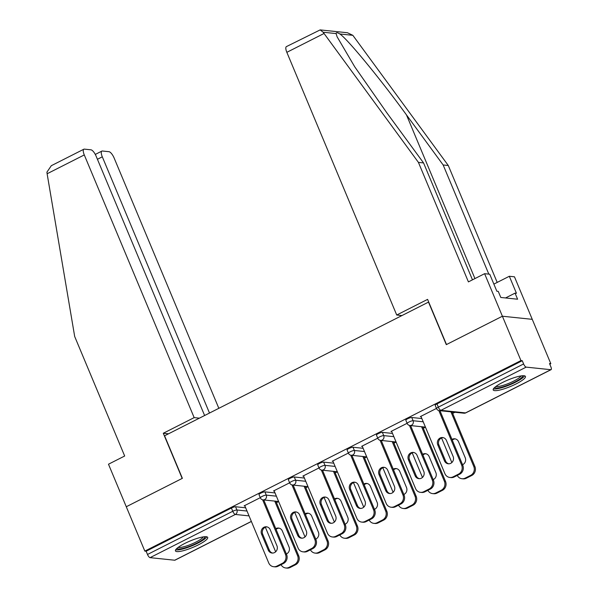 <?xml version="1.0" encoding="UTF-8"?>
<svg xmlns="http://www.w3.org/2000/svg" width="598" height="598" viewBox="0 0 598 598"><rect width="100%" height="100%" fill="white"/><g stroke="black" fill="none" stroke-linecap="round" stroke-linejoin="round"><path stroke-width="0.9" d="M198.357 544.868A17.477 3.483 157.3 0 0 207.693 537.415A17.477 3.483 157.3 0 0 184.775 543.447A17.477 3.483 157.3 0 0 175.446 550.9A17.477 3.483 157.3 0 0 198.357 544.868M516.119 383.901A17.477 3.483 157.3 0 0 525.455 376.448A17.477 3.483 157.3 0 0 502.537 382.488A17.477 3.483 157.3 0 0 493.208 389.941A17.477 3.483 157.3 0 0 516.119 383.901M204.613 415.52L96.121 156.168A6.72 2.257 63.1 0 0 90.971 149.821L84.355 149.126A6.72 2.257 63.1 0 0 83.855 149.208A6.72 2.257 63.1 0 0 84.281 154.934L47.122 173.756L74.69 336.517L124.676 456.012L108.485 464.212L126.275 506.745L182.375 478.325L164.585 435.793L428.504 302.11L446.302 344.642L502.395 316.222L532.257 319.339L550.818 363.696L549.51 363.562L550.863 366.798A3.364 1.129 63.1 0 1 551.079 369.661L465.805 412.859A3.364 1.129 63.1 0 1 465.55 412.897L550.833 369.699A3.364 1.129 63.1 0 0 551.079 369.661M276.47 502.664L278.638 501.565M305.84 487.789L308.007 486.69M335.201 472.913L337.377 471.815M364.571 458.038L366.738 456.939M393.94 443.163L396.108 442.064M423.302 428.288L425.477 427.189M452.671 413.412L454.936 412.261M549.786 364.219L550.818 363.696M526.188 367.127L440.913 410.325A3.364 1.129 63.1 0 1 438.334 407.148A3.364 0.673 157.3 0 0 436.54 408.584L435.187 405.347A3.364 0.673 -22.7 0 1 436.981 403.912L438.334 407.148L523.609 363.958A3.364 1.129 63.1 0 0 526.188 367.127L550.833 369.699M436.981 403.912L522.256 360.714L520.948 360.579L502.395 316.222L532.257 319.339L514.467 276.807L509.332 276.269L493.873 284.102M523.609 363.958L522.256 360.714M168.516 433.804L163.291 433.258L182.188 478.422L126.275 506.745L144.836 551.102L520.948 360.579M251.377 521.471L174.96 560.184A3.364 1.129 -116.9 0 1 174.713 560.221L150.068 557.65A3.364 1.129 -116.9 0 1 147.497 554.473L146.136 551.236L144.836 551.102M436.473 408.419L420.319 416.604L421.082 416.686M264.914 491.87L266.267 495.114A3.364 0.673 -22.7 0 0 262.133 496.407A3.364 0.673 157.3 0 0 260.339 497.835L258.986 494.598A3.364 0.673 -22.7 0 1 260.78 493.163A3.364 0.673 -22.7 0 1 264.914 491.87L275.028 492.924M146.136 551.236L231.411 508.038A3.364 0.673 -22.7 0 1 235.545 506.745L245.658 507.799M289.641 482.803L273.488 490.98L274.25 491.063M323.645 462.119L324.998 465.356A3.364 0.673 -22.7 0 0 320.872 466.657A3.364 0.673 157.3 0 0 319.078 468.085L317.717 464.848A3.364 0.673 -22.7 0 1 319.511 463.413A3.364 0.673 -22.7 0 1 323.645 462.119L333.759 463.173M348.372 453.052L332.219 461.23L332.981 461.312M382.376 432.369L383.729 435.606A3.364 0.673 -22.7 0 0 379.603 436.899A3.364 0.673 157.3 0 0 377.809 438.334L376.456 435.097A3.364 0.673 -22.7 0 1 378.25 433.662A3.364 0.673 -22.7 0 1 382.376 432.369L392.49 433.423M407.111 423.302L390.957 431.479L391.712 431.562M411.745 417.494L413.098 420.73A3.364 0.673 -22.7 0 0 408.972 422.024A3.364 0.673 157.3 0 0 407.178 423.459L405.818 420.222A3.364 0.673 -22.7 0 1 407.612 418.787A3.364 0.673 -22.7 0 1 411.745 417.494L421.859 418.548M377.742 438.177L361.588 446.355L362.343 446.437M353.007 447.244L354.367 450.481A3.364 0.673 -22.7 0 0 350.234 451.782A3.364 0.673 157.3 0 0 348.44 453.209L347.087 449.973A3.364 0.673 -22.7 0 1 348.881 448.537A3.364 0.673 -22.7 0 1 353.007 447.244L363.128 448.298M319.011 467.928L302.857 476.105L303.612 476.187M294.276 476.995L295.636 480.231A3.364 0.673 -22.7 0 0 291.503 481.532A3.364 0.673 157.3 0 0 289.709 482.96L288.356 479.723A3.364 0.673 -22.7 0 1 290.15 478.288A3.364 0.673 -22.7 0 1 294.276 476.995L304.397 478.049M260.272 497.678L244.119 505.856L244.881 505.938M448.829 463.809A5.15 4.747 96 0 1 445.592 460.976L438.902 444.972A5.15 4.747 96 0 1 443.193 437.631M439.964 410.699L462.792 465.274A6.72 6.189 96 0 1 459.683 474.207L454.226 476.972A6.72 6.189 96 0 1 450.989 477.585L449.853 477.466A6.72 6.189 -84 0 0 453.097 476.853L454.226 476.972M449.853 477.466A6.72 6.189 -84 0 1 444.905 473.638L420.917 416.305M438.82 410.542L461.656 465.154L462.792 465.274M459.683 474.207L458.554 474.094L453.097 476.853M444.464 460.856L437.766 444.86A5.15 4.747 96 0 1 438.267 439.702A5.15 4.747 96 0 1 442.632 437.534A5.15 4.747 96 0 1 446.429 440.472L453.12 456.468A5.15 4.747 96 0 1 452.626 461.626A5.15 4.747 96 0 1 448.261 463.786A5.15 4.747 96 0 1 444.464 460.856L445.592 460.976M458.554 474.094A6.72 6.189 -84 0 0 461.656 465.154M462.56 464.713A5.15 4.747 -84 0 0 465.222 457.732L458.531 441.735A5.15 4.747 -84 0 0 454.734 438.797A5.15 4.747 -84 0 0 451.976 439.418M441.563 437.99L451.841 462.553M457.261 475.44A6.72 6.189 -84 0 0 461.955 478.729A6.72 6.189 -84 0 0 465.199 478.116L470.656 475.358A6.72 6.189 -84 0 0 473.765 466.418L474.894 466.537L452.066 411.962M450.937 411.843L473.765 466.418M465.199 478.116L466.328 478.236L471.785 475.47L470.656 475.358M455.302 438.895A5.15 4.747 -84 0 0 452.282 440.158M466.328 478.236A6.72 6.189 96 0 1 463.091 478.849L461.955 478.729M474.894 466.537A6.72 6.189 96 0 1 471.785 475.47M522.607 375.746A15.122 3.02 -22.7 0 1 507.388 385.321A15.122 3.02 -22.7 0 1 494.703 387.422M495.936 386.428A14.001 2.796 157.3 0 0 507.059 384.036A14.001 2.796 157.3 0 0 521.03 375.925M493.425 388.85A17.364 3.461 157.3 0 0 507.201 385.882A17.364 3.461 157.3 0 0 524.521 375.843M204.845 536.712A15.122 3.02 -22.7 0 1 202.333 539.852A15.122 3.02 -22.7 0 1 187.241 547.14A15.122 3.02 -22.7 0 1 176.941 548.381M178.174 547.387A14.001 2.796 157.3 0 0 188.594 545.256A14.001 2.796 157.3 0 0 201.063 539.037A14.001 2.796 157.3 0 0 203.268 536.892M175.663 549.809A17.364 3.461 157.3 0 0 188.587 547.155A17.364 3.461 157.3 0 0 204.03 539.448A17.364 3.461 157.3 0 0 206.759 536.802M488.82 274.131L443.155 164.973L448.291 165.511L352.842 35.327L347.46 32.748L320.154 29.9L323.129 32.225L418.428 162.394L423.563 162.933L472.472 279.834M443.155 164.973L406.468 114.898C380.679 79.355 347.55 39.094 339.881 33.974C337.414 32.471 336.151 32.344 336.091 33.578L337.123 36.829L354.696 66.752L386.876 112.858L423.563 162.933M448.291 165.511L497.2 282.42M418.428 162.394L468.413 281.89L484.604 273.69L502.395 316.222L446.489 344.545L427.592 299.381L396.721 315.019L286.838 52.325A6.72 2.257 -116.9 0 1 286.412 46.607L320.154 29.9M396.721 315.019L401.946 315.565M484.604 273.69L489.74 274.228L496.856 291.241L498.254 291.383L500.795 297.46L517.599 299.217L515.057 293.14L505.542 297.954M515.057 293.14L516.448 293.282L509.332 276.269M47.122 173.756L46.921 172.142L51.316 165.691L83.855 149.208M218.838 408.314L114.143 158.051A6.72 2.257 63.1 0 0 108.993 151.698L102.378 151.01A6.72 2.257 63.1 0 0 101.877 151.092A6.72 2.257 63.1 0 0 102.303 156.811L97.429 159.285M209.494 413.046L102.303 156.811M199.388 418.166L194.163 417.621L84.281 154.934M163.291 433.258L194.163 417.621M419.46 478.684A5.15 4.747 96 0 1 416.23 475.851L409.533 459.847A5.15 4.747 96 0 1 413.831 452.507M410.594 425.574L433.423 480.149A6.72 6.189 96 0 1 430.321 489.082L424.857 491.848A6.72 6.189 96 0 1 421.62 492.46L420.491 492.341A6.72 6.189 -84 0 0 423.728 491.735L424.857 491.848M420.491 492.341A6.72 6.189 -84 0 1 415.543 488.514L391.555 431.18M409.451 425.417L432.294 480.03L433.423 480.149M430.321 489.082L429.185 488.97L423.728 491.735M415.094 475.731L408.404 459.735A5.15 4.747 96 0 1 408.897 454.577A5.15 4.747 96 0 1 413.27 452.417A5.15 4.747 96 0 1 417.06 455.347L423.758 471.344A5.15 4.747 96 0 1 423.264 476.501A5.15 4.747 96 0 1 418.892 478.662A5.15 4.747 96 0 1 415.094 475.731L416.23 475.851M429.185 488.97A6.72 6.189 -84 0 0 432.294 480.03M390.09 493.559A5.15 4.747 96 0 1 386.861 490.726L380.171 474.722A5.15 4.747 96 0 1 384.462 467.382M381.232 440.449L404.061 495.024A6.72 6.189 96 0 1 400.952 503.957L395.495 506.723A6.72 6.189 96 0 1 392.251 507.336L391.122 507.216A6.72 6.189 -84 0 0 394.359 506.611L395.495 506.723M391.122 507.216A6.72 6.189 -84 0 1 386.173 503.389L362.186 446.056M380.081 440.3L402.925 494.905L404.061 495.024M400.952 503.957L399.823 503.845L394.359 506.611M385.732 490.607L379.035 474.61A5.15 4.747 96 0 1 379.528 469.452A5.15 4.747 96 0 1 383.901 467.292A5.15 4.747 96 0 1 387.698 470.222L394.388 486.219A5.15 4.747 96 0 1 393.895 491.377A5.15 4.747 96 0 1 389.522 493.537A5.15 4.747 96 0 1 385.732 490.607L386.861 490.726M399.823 503.845A6.72 6.189 -84 0 0 402.925 494.905M360.729 508.435A5.15 4.747 96 0 1 357.492 505.602L350.802 489.598A5.15 4.747 96 0 1 355.1 482.257M351.863 455.325L374.692 509.9A6.72 6.189 96 0 1 371.582 518.832L366.126 521.598A6.72 6.189 96 0 1 362.889 522.211L361.753 522.091A6.72 6.189 -84 0 0 364.997 521.486L366.126 521.598M361.753 522.091A6.72 6.189 -84 0 1 356.804 518.264L332.817 460.931M350.72 455.175L373.563 509.78L374.692 509.9M371.582 518.832L370.454 518.72L364.997 521.486M356.363 505.482L349.673 489.485A5.15 4.747 96 0 1 350.166 484.328A5.15 4.747 96 0 1 354.532 482.167A5.15 4.747 96 0 1 358.329 485.098L365.019 501.094A5.15 4.747 96 0 1 364.526 506.252A5.15 4.747 96 0 1 360.16 508.412A5.15 4.747 96 0 1 356.363 505.482L357.492 505.602M370.454 518.72A6.72 6.189 -84 0 0 373.563 509.78M331.359 523.31A5.15 4.747 96 0 1 328.13 520.477L321.432 504.473A5.15 4.747 96 0 1 325.731 497.132M322.494 470.2L345.323 524.775A6.72 6.189 96 0 1 342.22 533.715L336.764 536.473A6.72 6.189 96 0 1 333.52 537.086L332.391 536.967A6.72 6.189 -84 0 0 335.627 536.361L336.764 536.473M332.391 536.967A6.72 6.189 -84 0 1 327.442 533.139L303.455 475.806M321.35 470.05L344.194 524.655L345.323 524.775M342.22 533.715L341.084 533.595L335.627 536.361M326.994 520.357L320.304 504.361A5.15 4.747 96 0 1 320.797 499.203A5.15 4.747 96 0 1 325.17 497.043A5.15 4.747 96 0 1 328.96 499.973L335.657 515.969A5.15 4.747 96 0 1 335.164 521.127A5.15 4.747 96 0 1 330.791 523.287A5.15 4.747 96 0 1 326.994 520.357L328.13 520.477M341.084 533.595A6.72 6.189 -84 0 0 344.194 524.655M301.997 538.185A5.15 4.747 96 0 1 298.761 535.352L292.071 519.356A5.15 4.747 96 0 1 296.361 512.015M293.132 485.075L315.961 539.65A6.72 6.189 96 0 1 312.851 548.59L307.394 551.349A6.72 6.189 96 0 1 304.15 551.961L303.022 551.842A6.72 6.189 -84 0 0 306.258 551.236L307.394 551.349M303.022 551.842A6.72 6.189 -84 0 1 298.073 548.022L274.086 490.681M291.981 484.926L314.825 539.531L315.961 539.65M312.851 548.59L311.722 548.471L306.258 551.236M297.632 535.232L290.934 519.236A5.15 4.747 96 0 1 291.428 514.078A5.15 4.747 96 0 1 295.801 511.918A5.15 4.747 96 0 1 299.598 514.848L306.288 530.845A5.15 4.747 96 0 1 305.795 536.002A5.15 4.747 96 0 1 301.422 538.163A5.15 4.747 96 0 1 297.632 535.232L298.761 535.352M311.722 548.471A6.72 6.189 -84 0 0 314.825 539.531M433.191 479.596A5.15 4.747 -84 0 0 435.86 472.607L429.162 456.61A5.15 4.747 -84 0 0 425.372 453.68A5.15 4.747 -84 0 0 422.614 454.293M412.201 452.865L422.472 477.428M427.891 490.315A6.72 6.189 -84 0 0 432.593 493.604A6.72 6.189 -84 0 0 435.83 492.999L441.287 490.233A6.72 6.189 -84 0 0 444.396 481.293L445.525 481.412L422.696 426.837M421.568 426.718L444.396 481.293M435.83 492.999L436.966 493.111L442.423 490.345L441.287 490.233M425.933 453.77A5.15 4.747 -84 0 0 422.921 455.033M436.966 493.111A6.72 6.189 96 0 1 433.722 493.724L432.593 493.604M445.525 481.412A6.72 6.189 96 0 1 442.423 490.345M403.829 494.471A5.15 4.747 -84 0 0 406.49 487.482L399.8 471.486A5.15 4.747 -84 0 0 396.003 468.555A5.15 4.747 -84 0 0 393.245 469.168M382.832 467.741L393.11 492.304M398.53 505.19A6.72 6.189 -84 0 0 403.224 508.479A6.72 6.189 -84 0 0 406.461 507.874L411.925 505.108A6.72 6.189 -84 0 0 415.027 496.168L416.163 496.288L393.335 441.713M392.198 441.593L415.027 496.168M406.461 507.874L407.597 507.986L413.054 505.22L411.925 505.108M396.564 468.645A5.15 4.747 -84 0 0 393.551 469.908M407.597 507.986A6.72 6.189 96 0 1 404.353 508.599L403.224 508.479M416.163 496.288A6.72 6.189 96 0 1 413.054 505.22M374.46 509.346A5.15 4.747 -84 0 0 377.121 502.357L370.431 486.361A5.15 4.747 -84 0 0 366.634 483.431A5.15 4.747 -84 0 0 363.876 484.044M353.47 482.616L363.741 507.179M369.16 520.066A6.72 6.189 -84 0 0 373.855 523.355A6.72 6.189 -84 0 0 377.099 522.749L382.556 519.983A6.72 6.189 -84 0 0 385.665 511.043L386.794 511.163L363.965 456.588M362.837 456.468L385.665 511.043M377.099 522.749L378.228 522.861L383.692 520.096L382.556 519.983M367.202 483.52A5.15 4.747 -84 0 0 364.182 484.784M378.228 522.861A6.72 6.189 96 0 1 374.991 523.474L373.855 523.355M386.794 511.163A6.72 6.189 96 0 1 383.692 520.096M345.091 524.222A5.15 4.747 -84 0 0 347.759 517.233L341.062 501.236A5.15 4.747 -84 0 0 337.272 498.306A5.15 4.747 -84 0 0 334.514 498.919M324.101 497.491L334.372 522.054M339.791 534.941A6.72 6.189 -84 0 0 344.493 538.23A6.72 6.189 -84 0 0 347.73 537.624L353.186 534.859A6.72 6.189 -84 0 0 356.296 525.919L357.425 526.038L334.596 471.463M333.467 471.351L356.296 525.919M347.73 537.624L348.866 537.737L354.322 534.978L353.186 534.859M337.833 498.396A5.15 4.747 -84 0 0 334.82 499.659M348.866 537.737A6.72 6.189 96 0 1 345.622 538.35L344.493 538.23M357.425 526.038A6.72 6.189 96 0 1 354.322 534.978M315.729 539.097A5.15 4.747 -84 0 0 318.39 532.108L311.7 516.111A5.15 4.747 -84 0 0 307.903 513.181A5.15 4.747 -84 0 0 305.144 513.794M294.732 512.366L305.01 536.929M310.429 549.816A6.72 6.189 -84 0 0 315.124 553.105A6.72 6.189 -84 0 0 318.368 552.5L323.824 549.734A6.72 6.189 -84 0 0 326.927 540.794L328.063 540.913L305.234 486.338M304.098 486.226L326.927 540.794M318.368 552.5L319.496 552.612L324.953 549.854L323.824 549.734M308.463 513.278A5.15 4.747 -84 0 0 305.451 514.534M319.496 552.612A6.72 6.189 96 0 1 316.26 553.225L315.124 553.105M328.063 540.913A6.72 6.189 96 0 1 324.953 549.854M272.628 553.06A5.15 4.747 96 0 1 269.392 550.227L262.701 534.231A5.15 4.747 96 0 1 267 526.89M263.763 499.95L286.591 554.525A6.72 6.189 96 0 1 283.489 563.466L278.025 566.231A6.72 6.189 96 0 1 274.788 566.837L273.652 566.717A6.72 6.189 -84 0 0 276.896 566.112L278.025 566.231M273.652 566.717A6.72 6.189 -84 0 1 268.704 562.897L244.717 505.557M262.619 499.801L285.463 554.406L286.591 554.525M283.489 563.466L282.353 563.346L276.896 566.112M268.263 550.108L261.573 534.111A5.15 4.747 96 0 1 262.066 528.953A5.15 4.747 96 0 1 266.431 526.793A5.15 4.747 96 0 1 270.229 529.723L276.919 545.72A5.15 4.747 96 0 1 276.426 550.878A5.15 4.747 96 0 1 272.06 553.045A5.15 4.747 96 0 1 268.263 550.108L269.392 550.227M282.353 563.346A6.72 6.189 -84 0 0 285.463 554.406M286.36 553.972A5.15 4.747 -84 0 0 289.028 546.983L282.331 530.987A5.15 4.747 -84 0 0 278.533 528.056A5.15 4.747 -84 0 0 275.775 528.669M265.37 527.242L275.641 551.805M281.06 564.691A6.72 6.189 -84 0 0 285.754 567.98A6.72 6.189 -84 0 0 288.998 567.375L294.455 564.609A6.72 6.189 -84 0 0 297.565 555.669L298.694 555.789L275.865 501.214M274.736 501.102L297.565 555.669M288.998 567.375L290.127 567.495L295.591 564.729L294.455 564.609M279.102 528.154A5.15 4.747 -84 0 0 276.082 529.409M290.127 567.495A6.72 6.189 96 0 1 286.891 568.1L285.754 567.98M298.694 555.789A6.72 6.189 96 0 1 295.591 564.729M436.54 408.584A3.364 3.364 0 0 0 439.291 410.632A3.364 3.095 96 0 0 440.913 410.325L465.55 412.897A3.364 3.095 96 0 1 463.936 413.203A3.364 3.364 0 0 0 465.805 412.859M174.713 560.221L251.347 521.404M249.045 515.887L235.343 514.452L150.068 557.65M147.497 554.473L232.772 511.283L231.411 508.038M235.545 506.745L236.898 509.989A3.364 3.095 -84 0 1 235.343 514.452A3.364 1.129 -116.9 0 1 232.772 511.283A3.364 0.673 -22.7 0 1 236.898 509.989L247.019 511.043M407.178 423.459A3.364 3.364 0 0 0 409.929 425.507A3.364 3.095 96 0 0 411.544 425.2A3.364 3.095 -84 0 0 413.098 420.73L423.212 421.792M377.809 438.334A3.364 3.364 0 0 0 380.56 440.382A3.364 3.095 96 0 0 382.182 440.076A3.364 3.095 -84 0 0 383.729 435.606L393.85 436.667M348.44 453.209A3.364 3.364 0 0 0 351.19 455.257A3.364 3.095 96 0 0 352.813 454.951A3.364 3.095 -84 0 0 354.367 450.481L364.481 451.542M319.078 468.085A3.364 3.364 0 0 0 321.829 470.133A3.364 3.095 96 0 0 323.443 469.826A3.364 3.095 -84 0 0 324.998 465.356L335.119 466.418M289.709 482.96A3.364 3.364 0 0 0 292.459 485.008A3.364 3.095 96 0 0 294.081 484.701A3.364 3.095 -84 0 0 295.636 480.231L305.75 481.293M260.339 497.835A3.364 3.364 0 0 0 263.09 499.883A3.364 3.095 96 0 0 264.712 499.577A3.364 3.095 -84 0 0 266.267 495.114L276.381 496.168M437.766 444.86L438.902 444.972M352.842 35.327L339.881 33.974M336.091 33.578L323.129 32.225M323.996 33.503L286.838 52.325M474.939 278.586L406.468 114.898M408.404 459.735L409.533 459.847M379.035 474.61L380.171 474.722M349.673 489.485L350.802 489.598M320.304 504.361L321.432 504.473M290.934 519.236L292.071 519.356M261.573 534.111L262.701 534.231M439.291 410.632L463.936 413.203M409.929 425.507L425.447 427.129M380.56 440.382L396.078 442.004M351.19 455.257L366.716 456.879M321.829 470.133L337.347 471.755M292.459 485.008L307.985 486.63M263.09 499.883L278.616 501.505M101.877 151.092L95.291 154.426"/></g></svg>
